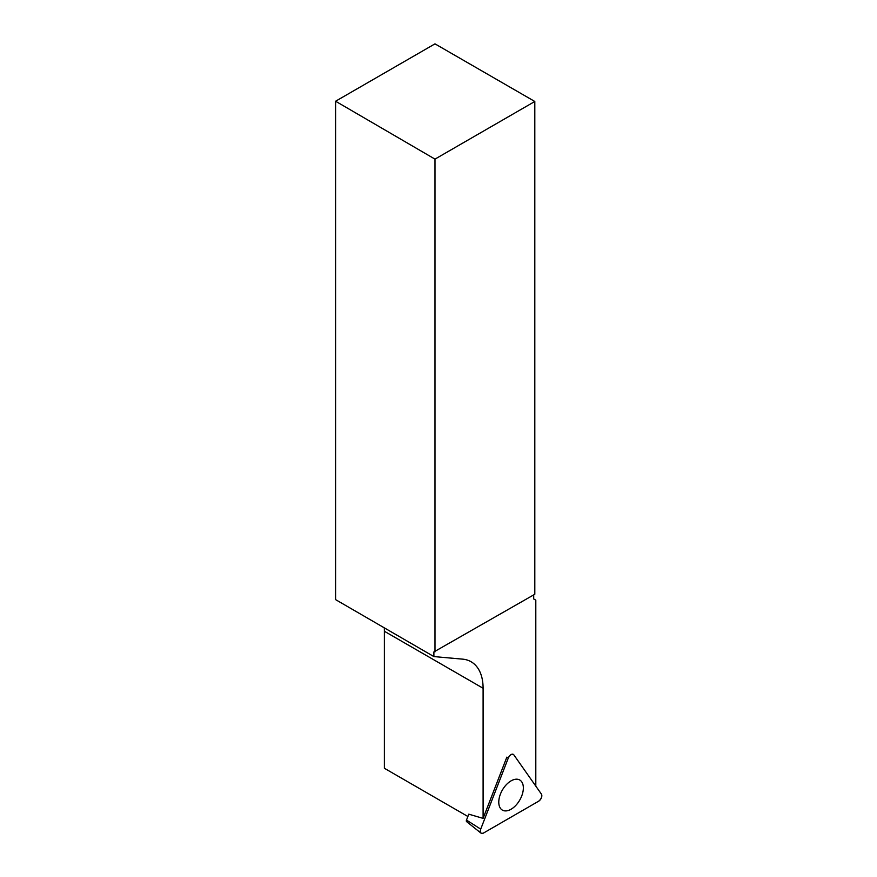 <?xml version="1.0" encoding="UTF-8"?>
<svg xmlns="http://www.w3.org/2000/svg" width="877" height="877" viewBox="0 0 877 877"><rect width="100%" height="100%" fill="white"/><g stroke="black" fill="none" stroke-linecap="round" stroke-linejoin="round"><path stroke-width="1.32" d="M481.034 833.15L466.608 821.639A1.743 1.009 -60 0 1 466.487 820.083L468.778 814.174L483.095 818.373L506.862 757.114L508.298 758.035L480.717 829.127A4.506 2.598 120 0 0 481.034 833.15A4.506 2.598 120 0 0 483.479 833.051L538.653 801.205A4.506 2.598 120 0 0 541.405 794.091L513.823 754.845A4.506 2.598 120 0 0 513.111 754.275A4.506 2.598 120 0 0 508.298 758.035L480.717 829.127C479.872 832.624 480.793 833.939 483.479 833.051L538.653 801.205C541.328 798.991 542.249 796.623 541.405 794.091L513.823 754.845C511.982 753.562 510.14 754.626 508.298 758.035M521.705 796.009A17.387 10.042 120 0 0 519.316 779.774A17.387 10.042 120 0 0 500.416 794.113A17.387 10.042 120 0 0 501.951 809.844A17.387 10.042 120 0 0 521.705 796.009M534.806 101.48L534.806 594.255L433.885 651.94L433.885 656.577L335.595 599.627L335.595 101.228L434.981 43.85L534.806 101.48L434.981 159.121L434.981 651.885M434.981 159.121L335.595 101.228M535.803 786.121L535.803 600.164L533.698 598.947L533.698 594.891M433.885 656.577L462.628 659.142A57.893 33.425 -60 0 1 471.102 661.762A57.893 33.425 -60 0 1 483.095 688.259L384.378 631.265A57.893 33.425 120 0 0 384.269 627.822M483.095 818.373L483.095 688.259M384.378 631.265L384.378 768.274L467.88 816.487M434.477 651.6L433.885 651.94M466.487 820.083L480.717 829.127"/></g></svg>
